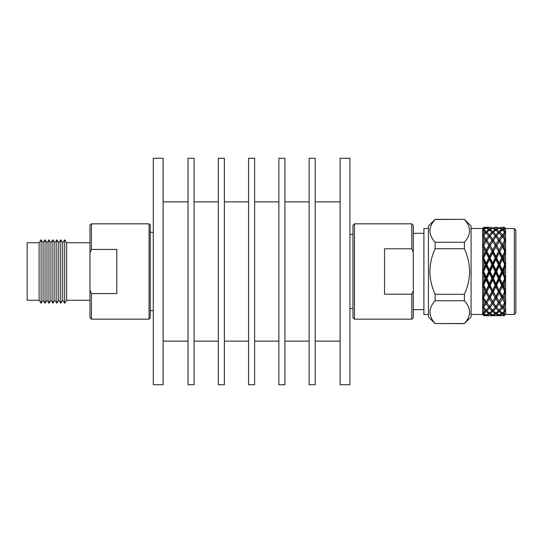 <?xml version="1.0" encoding="UTF-8"?>
<svg xmlns="http://www.w3.org/2000/svg" width="543" height="543" viewBox="0 0 543 543"><rect width="100%" height="100%" fill="white"/><g stroke="black" fill="none" stroke-linecap="round" stroke-linejoin="round"><path stroke-width="0.81" d="M163.124 384.729L163.124 158.271L153.282 158.271L153.282 384.729L163.124 384.729M188.041 201.874L163.124 201.874M188.041 341.126L163.124 341.126M194.095 384.729L194.095 158.271L188.041 158.271L188.041 384.729L194.095 384.729M218.313 201.874L194.095 201.874M218.313 341.126L194.095 341.126M224.368 384.729L224.368 158.271L218.313 158.271L218.313 384.729L224.368 384.729M248.585 201.874L224.368 201.874M248.585 341.126L224.368 341.126M254.64 384.729L254.64 158.271L248.585 158.271L248.585 384.729L254.64 384.729M278.858 201.874L254.64 201.874M278.858 341.126L254.64 341.126M284.912 384.729L284.912 158.271L278.858 158.271L278.858 384.729L284.912 384.729M309.13 201.874L284.912 201.874M309.13 341.126L284.912 341.126M315.184 384.729L315.184 158.271L309.13 158.271L309.13 384.729L315.184 384.729M340.101 201.874L315.184 201.874M340.101 341.126L315.184 341.126M349.943 384.729L349.943 158.271L340.101 158.271L340.101 384.729L349.943 384.729M150.255 225.019L150.255 317.981L149.067 319.175L149.067 223.825L150.255 225.019M89.968 242.741L66.653 242.741L66.653 300.259L64.678 303.198L64.678 239.802L62.717 242.735L62.717 300.265L60.748 303.198L60.748 239.802L58.78 242.735L58.78 300.265L56.811 303.198L56.811 239.802L54.85 242.735L54.85 300.265L56.811 303.198M91.455 293.559L116.786 293.559L116.786 249.441L91.455 249.441L89.968 252.875L89.968 290.125L91.455 293.559L91.455 319.175L149.067 319.175M89.968 252.875L89.968 225.318L91.455 223.825L91.455 249.441M52.881 239.802L50.913 242.735L50.913 300.265L52.881 303.198L52.881 239.802L54.85 242.735M48.945 239.802L46.983 242.735L46.983 300.265L48.945 303.198L48.945 239.802L50.913 242.735M45.015 239.802L43.046 242.735L43.046 300.265L45.015 303.198L45.015 239.802L46.983 242.735M39.11 300.259L39.11 242.741L27.15 242.741L27.15 300.259L39.11 300.259L41.085 303.198L41.085 239.802L43.046 242.735M91.455 319.175L89.968 317.682L89.968 290.125M354.484 319.175L352.97 317.662L352.97 225.338L354.484 223.825L354.484 319.175L411.784 319.175L411.784 294.204L413.298 290.824L413.298 252.176L411.784 248.796L384.539 248.796L384.539 294.204L411.784 294.204M428.434 314.451L423.893 314.451L423.893 228.549L428.434 228.549M482.965 228.549L483.793 227.422L482.652 228.549L482.652 272.206L482.965 272.009L483.793 274.928L483.793 282L482.965 284.525L482.652 284.227L482.652 285.442L483.793 288.387L483.793 294.761L482.965 296.648L482.652 296.281L482.652 297.313L483.793 300.184L483.691 305.383L486.195 301.915L486.195 303.917L488.686 307.311L489.426 306.286L489.426 308.22L491.924 310.929L492.664 309.802L492.664 311.621L495.148 313.569L495.895 312.368L496.635 313.569L499.126 311.621L501.617 313.569L502.356 312.368L503.103 313.569L504.332 312.687L504.332 314.309L503.103 313.569M515.85 230.062L515.85 312.938L514.336 314.451L514.336 228.549L515.85 230.062M514.336 228.549L505.594 228.549L505.594 278.287L503.103 271.575L504.332 268.941L504.332 274.208M435.119 323.655L428.434 316.976L428.434 226.024L435.119 219.345L464.387 219.345L471.073 226.024L471.073 316.976L464.387 323.526C471.249 315.958 471.249 308.363 464.387 300.747L435.119 300.747C428.257 308.315 428.257 315.911 435.119 323.526L464.387 323.655M464.387 219.345L435.119 219.474C428.257 227.042 428.257 234.637 435.119 242.253L435.119 248.728C431.787 255.977 430.042 263.572 429.886 271.5C430.042 279.441 431.787 287.03 435.119 294.272L435.119 300.747M435.119 242.253L464.387 242.253C471.249 234.685 471.249 227.089 464.387 219.474M464.387 242.253L464.387 248.728L435.119 248.728M435.119 294.272L464.387 294.272C467.72 287.03 469.464 279.441 469.62 271.5C469.464 263.572 467.72 255.977 464.387 248.728M429.886 230.863L430.015 229.146M411.784 248.796L411.784 223.825L354.484 223.825M413.298 290.824L413.298 317.662L411.784 319.175M411.784 223.825L413.298 225.338L413.298 252.176M504.332 315.34L502.356 315.687L499.859 315.178L502.356 314.03L504.332 315.34L505.594 313.929L504.332 315.714L505.594 313.929L504.332 314.309M504.332 315.639L503.103 315.714L504.332 315.714M499.859 315.178L499.587 314.702M501.617 313.569L499.126 314.906L499.126 315.395L501.671 315.612M499.126 315.395L496.635 315.714L501.617 315.714M504.332 314.988L505.594 313.929L505.594 309.802L502.356 313.053L499.859 310.929L502.356 308.22L504.332 310.399L504.332 311.424M499.859 310.929L499.126 309.802L499.126 311.621M502.356 313.053L502.356 314.03M499.126 314.906L496.635 313.569M501.637 305.383L499.859 302.818L502.356 298.813L504.332 302.003L504.332 303.605L502.356 306.354L499.126 301.915L499.126 303.917L501.617 307.311L499.126 310.182L495.895 306.286L495.895 308.22L498.393 310.929L495.895 313.053L495.895 314.03L498.393 315.178L498.664 314.702M498.393 315.178L495.895 315.687L493.397 315.178L495.895 314.03M493.397 315.178L493.125 314.702M495.148 313.569L492.664 314.906L492.664 315.395L495.209 315.612M492.664 315.395L490.173 315.714L495.148 315.714M504.332 310.399L505.594 309.802L503.103 307.311L504.332 305.702L504.332 308.791M504.332 312.687L505.594 309.802L505.594 301.915L504.332 303.605M499.859 302.818L495.895 296.797L495.895 298.813L498.393 302.818L499.126 301.67L496.635 297.544L499.126 293.037L501.617 297.544L502.356 296.797L499.126 291.062L499.126 293.037M503.103 307.311L502.356 306.286L502.356 308.22M501.617 307.311L502.356 306.286M496.635 307.311L499.126 303.917M498.393 310.929L499.126 309.802M495.895 313.053L493.397 310.929L495.895 308.22M493.397 310.929L492.664 309.802M492.664 314.906L490.173 313.569L492.664 311.621M490.173 313.569L489.426 312.368L488.686 313.569L486.195 314.906L486.195 315.395L488.741 315.612M491.924 310.929L489.426 313.053L489.426 314.03L491.924 315.178L492.196 314.702M491.924 315.178L489.426 315.687L486.928 315.178L489.426 314.03M486.928 315.178L486.657 314.702M483.474 315.307L483.793 315.714L488.686 315.714M483.65 315.558L486.195 315.395M504.332 302.003L505.594 301.915L499.859 291.639L502.356 286.731L504.332 290.627L504.332 292.636L502.356 296.247M504.332 305.702L505.594 301.915L503.103 297.544L504.332 295.372L504.332 299.627M499.859 291.639L499.126 291.062L495.895 284.837L495.895 286.731L498.393 291.639L499.126 291.062L496.635 285.231L499.126 280.052L501.617 285.231L502.356 284.837L499.126 278.287L499.126 280.052M503.103 297.544L502.356 296.797L502.356 298.813M501.617 297.544L499.126 301.67M496.635 297.544L492.664 291.062L492.664 293.037L495.148 297.544L495.895 296.797L493.397 291.639L495.895 286.731M498.393 302.818L495.895 306.354L493.397 302.818L495.895 298.813M495.168 305.383L492.664 301.915L492.664 303.917L495.148 307.311L495.895 306.286M493.397 302.818L489.426 296.797L489.426 298.813L491.924 302.818L492.664 301.915L490.173 297.544L492.664 293.037M495.148 307.311L492.664 310.182L490.173 307.311L492.664 303.917M490.173 307.311L489.426 306.286M489.426 313.053L486.928 310.929L489.426 308.22M486.928 310.929L486.195 309.802L486.195 311.621L488.686 313.569M485.734 228.325L483.793 227.422L483.793 228.555L482.652 230.476L482.652 230.877L483.793 230.639L483.793 233.904L482.652 236.422L482.652 237.169L482.965 236.775L483.793 237.854L483.793 242.931L482.652 245.796L482.652 246.827L482.965 246.468L483.793 248.368L483.793 254.755L482.652 257.687L482.652 258.902L482.965 258.604L483.793 261.142L483.793 268.215L482.965 271.133L482.652 270.93L482.652 312.558L483.793 314.478L483.793 315.592L482.815 314.635M483.793 300.184L485.462 302.818L482.965 306.306L482.652 305.906L483.793 309.177L483.793 312.415L482.652 312.171L482.652 314.445M483.793 313.515L486.195 311.621M486.195 314.906L483.793 313.63M483.562 313.325L482.965 312.368L482.965 312.829M483.793 314.478L485.462 315.178L485.734 314.702M485.462 315.178L483.793 315.592M504.332 290.627L505.594 291.062L504.332 292.636M504.332 295.372L505.594 291.062L505.594 301.915L503.083 305.383M504.332 279.604L502.356 283.711L499.859 278.491L502.356 273.163L504.332 277.371L504.332 279.604L505.594 278.287L505.594 291.062L502.356 284.837L502.356 283.711M503.103 285.231L504.332 282.706L504.332 287.715L503.103 285.231L502.356 284.837L502.356 286.731M499.859 278.491L499.126 278.287L495.895 271.568L495.895 273.163L498.393 278.491L499.126 278.287L499.126 276.916L496.635 271.575L499.126 266.233L501.617 271.575L502.356 271.568L499.126 264.848L499.126 266.233M496.621 305.383L505.594 291.062L504.332 287.715M501.617 285.231L499.126 290.213M496.635 285.231L495.895 284.837L492.664 278.287L492.664 280.052L495.148 285.231L495.895 284.837L495.895 283.711L493.397 278.491L495.895 273.163M498.393 291.639L495.895 296.247M493.397 291.639L492.664 291.062L489.426 284.837L489.426 286.731L491.924 291.639L492.664 291.062L490.173 285.231L492.664 280.052M495.148 297.544L492.664 301.67M490.173 297.544L486.195 291.062L486.195 293.037L488.686 297.544L489.426 296.797L486.928 291.639L489.426 286.731M491.924 302.818L489.426 306.354L486.928 302.818L489.426 298.813M488.7 305.383L482.965 297.354M486.928 302.818L482.652 296.281M488.686 307.311L486.195 310.182L482.965 306.286L482.965 306.822M483.562 307.107L486.195 303.917M483.793 309.177L485.462 310.929L486.195 309.802M485.462 310.929L483.793 312.415M504.332 277.371L505.594 278.287L502.356 271.568L502.356 269.986L499.859 264.658L502.356 259.425L504.332 263.538L504.332 265.778L502.356 269.986M504.332 282.706L505.594 278.287L495.895 296.797L490.153 305.383M499.859 264.658L499.126 264.848L495.895 258.292L495.895 259.425L498.393 264.658L499.126 264.848L499.126 263.09L496.635 257.911L499.126 252.923L501.617 257.911L502.356 258.292L499.126 252.061L499.126 252.923M503.103 271.575L502.356 271.568L502.356 273.163M501.617 271.575L499.126 276.916M496.635 271.575L495.895 271.568L492.664 264.848L492.664 266.233L495.148 271.575L495.895 271.568L495.895 269.986L493.397 264.658L495.895 259.425M498.393 278.491L495.895 283.711M493.397 278.491L492.664 278.287L489.426 271.568L489.426 273.163L491.924 278.491L492.664 278.287L492.664 276.916L490.173 271.575L492.664 266.233M495.148 285.231L492.664 290.213M490.173 285.231L489.426 284.837L486.195 278.287L486.195 280.052L488.686 285.231L489.426 284.837L489.426 283.711L486.928 278.491L489.426 273.163M491.924 291.639L489.426 296.247M486.928 291.639L482.965 285.36M488.686 297.544L486.195 301.67M483.562 297.394L486.195 293.037M485.462 302.818L489.426 296.797L495.895 284.837L505.594 264.848L504.332 265.778M504.332 263.538L505.594 264.848L502.356 258.292L502.356 256.405L499.859 251.497L502.356 246.875L504.332 250.493L504.332 252.509L502.356 256.405M504.332 268.941L505.594 264.848L503.103 257.911L504.332 255.427L504.332 260.436M499.859 251.497L499.126 252.061L495.895 246.875L499.126 252.061L499.126 250.092L496.635 245.572L499.126 241.438L502.356 246.312L499.126 241.438M503.103 257.911L502.356 258.292L502.356 259.425M501.617 257.911L499.126 263.09M496.635 257.911L495.895 258.292L492.664 252.061L492.664 252.923L495.148 257.911L495.895 258.292L495.895 256.405L493.397 251.497L495.895 246.875M498.393 264.658L495.895 269.986M493.397 264.658L492.664 264.848L489.426 258.292L489.426 259.425L491.924 264.658L492.664 264.848L492.664 263.09L490.173 257.911L492.664 252.923M495.148 271.575L492.664 276.916M490.173 271.575L489.426 271.568L486.195 264.848L486.195 266.233L488.686 271.575L489.426 271.568L489.426 269.986L486.928 264.658L489.426 259.425M491.924 278.491L489.426 283.711M486.928 278.491L486.195 278.287L482.965 272.009M488.686 285.231L486.195 290.213L483.793 285.408L482.652 284.227M483.562 285.15L486.195 280.052M483.793 285.061L483.793 285.408M483.793 288.387L485.462 291.639L486.195 291.062L486.195 290.213M485.462 291.639L483.793 294.761M504.332 250.493L505.594 252.061L504.332 252.509M504.332 255.427L505.594 252.061L502.356 246.312L502.356 244.302L499.859 240.291L502.356 236.734L504.332 239.497L504.332 241.099L502.356 244.302M503.103 245.572L504.332 243.488L504.332 247.751L503.103 245.572L502.356 246.875M499.859 240.291L499.126 241.173L496.485 237.529L498.393 240.291L499.126 241.173L499.126 239.185L496.635 235.777L499.126 232.893L502.356 236.789L502.356 234.861L499.859 232.139L502.356 229.994L504.332 231.637L504.332 232.669L502.356 234.861M482.652 297.313L489.426 284.837L505.594 252.061L504.332 247.751M501.617 245.572L499.126 250.092M496.635 245.572L495.895 246.312L492.664 241.438L495.895 246.312L495.895 244.302L493.397 240.291L495.895 236.734L496.485 237.529M498.393 251.497L495.895 256.405M493.397 251.497L492.664 252.061L489.426 246.875L492.664 252.061L492.664 250.092L490.173 245.572L492.664 241.438M495.148 257.911L492.664 263.09M490.173 257.911L489.426 258.292L486.195 252.061L486.195 252.923L488.686 257.911L489.426 258.292L489.426 256.405L486.928 251.497L489.426 246.875M491.924 264.658L489.426 269.986M486.928 264.658L486.195 264.848L482.965 258.604M488.686 271.575L486.195 276.916L483.793 271.758L482.652 270.93M483.562 271.575L486.195 266.233M483.793 271.391L483.793 271.758M483.793 274.928L485.462 278.491L486.195 278.287L486.195 276.916M485.462 278.491L483.793 282M504.332 239.497L505.594 241.173L504.332 241.099M504.332 243.488L505.594 241.173L502.947 237.529M482.836 284.899L482.965 284.525M503.103 235.777L504.332 234.284L504.332 237.393L503.103 235.777L502.356 236.789M499.859 232.139L499.126 233.259L499.126 231.44L496.635 229.472L499.126 228.121L501.617 229.472L499.126 231.44M482.652 285.442L495.895 258.292L505.594 241.173L504.332 237.393M501.617 235.777L499.126 239.185M496.635 235.777L495.895 236.789L495.895 234.861L493.397 232.139L495.895 229.994L499.126 233.259M498.393 240.291L495.895 244.302M493.397 240.291L492.664 241.173L490.017 237.529L491.924 240.291L492.664 241.173L492.664 239.185L490.173 235.777L492.664 232.893L495.895 236.789M495.148 245.572L492.664 250.092M490.173 245.572L489.426 246.312L486.195 241.438L489.426 246.312L489.426 244.302L486.928 240.291L489.426 236.734L490.017 237.529M491.924 251.497L489.426 256.405M486.928 251.497L486.195 252.061L482.965 246.468M488.686 257.911L486.195 263.09L483.793 258.081L482.965 258.292L482.652 257.687M483.562 257.986L486.195 252.923M483.793 257.735L483.793 258.081M483.793 261.142L485.462 264.658L486.195 264.848L486.195 263.09M485.462 264.658L483.793 268.215M504.332 231.637L505.594 233.259L504.332 232.669M504.332 234.284L505.594 233.259L504.332 230.368L503.103 229.472L504.332 228.732L504.332 230.368M482.836 271.568L482.965 271.133M504.332 228.04L502.356 229.01L499.859 227.843L502.356 227.32L504.332 227.68L505.594 229.092L504.332 227.374L503.103 227.286L504.332 227.374M501.617 229.472L502.356 230.673L502.356 229.01M499.859 227.843L499.587 228.325M503.103 229.472L502.356 230.673M496.635 229.472L495.895 230.673L495.895 229.01L493.397 227.843L495.895 227.32L498.393 227.843L495.895 229.01M498.393 232.139L495.895 234.861M493.397 232.139L492.664 233.259L492.664 231.44L490.173 229.472L492.664 228.121L495.148 229.472L495.895 230.673M495.148 235.777L492.664 239.185M490.173 235.777L489.426 236.789L489.426 234.861L486.928 232.139L489.426 229.994L492.664 233.259M491.924 240.291L489.426 244.302M486.928 240.291L486.195 241.173L483.555 237.529L486.195 241.173L486.195 239.185L483.793 235.886L482.965 236.789L482.965 236.259M488.686 245.572L486.195 250.092L483.793 245.721L482.965 246.312L482.652 245.796M483.562 245.721L486.195 241.438M483.793 248.368L486.195 252.061L486.195 250.092M485.462 251.497L483.793 254.755M504.332 227.68L505.594 229.092L504.332 228.732M482.836 258.23L482.965 257.769M501.617 227.286L503.103 227.286M498.393 227.843L498.671 228.325M499.126 228.121L499.126 227.619M496.635 227.286L495.148 227.286M493.397 227.843L493.119 228.325M495.148 229.472L492.664 231.44M490.173 229.472L489.426 230.673L489.426 229.01L486.928 227.843L489.426 227.32L491.924 227.843L492.202 228.325M491.924 232.139L489.426 234.861M486.928 232.139L486.195 233.259L486.195 231.44L483.793 229.533L482.965 230.673L482.965 230.212M483.562 235.981L486.195 232.893L489.426 236.789M488.686 235.777L486.195 239.185M485.462 240.291L483.793 242.931M482.836 246.189L482.965 245.755M492.664 228.121L492.664 227.619M490.173 227.286L483.793 227.286L483.467 227.707M491.924 227.843L489.426 229.01M486.928 227.843L486.657 228.325M483.562 229.716L486.195 228.121L488.686 229.472L489.426 230.673M488.686 229.472L486.195 231.44M483.793 230.639L486.195 233.259M485.462 232.139L483.793 233.904M483.65 227.442L488.686 227.286M486.195 228.121L486.195 227.619M485.462 227.843L483.793 228.555M464.387 294.272L464.387 300.747M435.119 323.526L464.387 323.526M469.62 312.137L469.491 313.854M488.836 237.529L482.652 246.827M495.304 237.529L489.426 246.312L482.652 258.902M501.766 237.529L492.664 252.061L482.652 272.206M153.282 232.309L150.255 232.309M91.455 223.825L149.067 223.825M66.653 242.741L64.678 239.802M62.717 242.735L60.748 239.802M39.11 242.741L41.085 239.802M58.78 242.735L56.811 239.802M43.046 300.265L41.085 303.198M46.983 300.265L45.015 303.198M50.913 300.265L48.945 303.198M54.85 300.265L52.881 303.198M58.78 300.265L60.748 303.198M62.717 300.265L64.678 303.198M66.653 300.259L89.968 300.259M153.282 310.691L150.255 310.691M349.943 234.474L352.97 234.474M413.298 233.314L423.893 233.314M471.073 228.549L482.815 228.365M505.594 228.549L504.332 227.286M505.594 314.451L514.336 314.451M471.073 314.451L482.652 314.451M413.298 309.686L423.893 309.686M349.943 308.526L352.97 308.526"/></g></svg>
